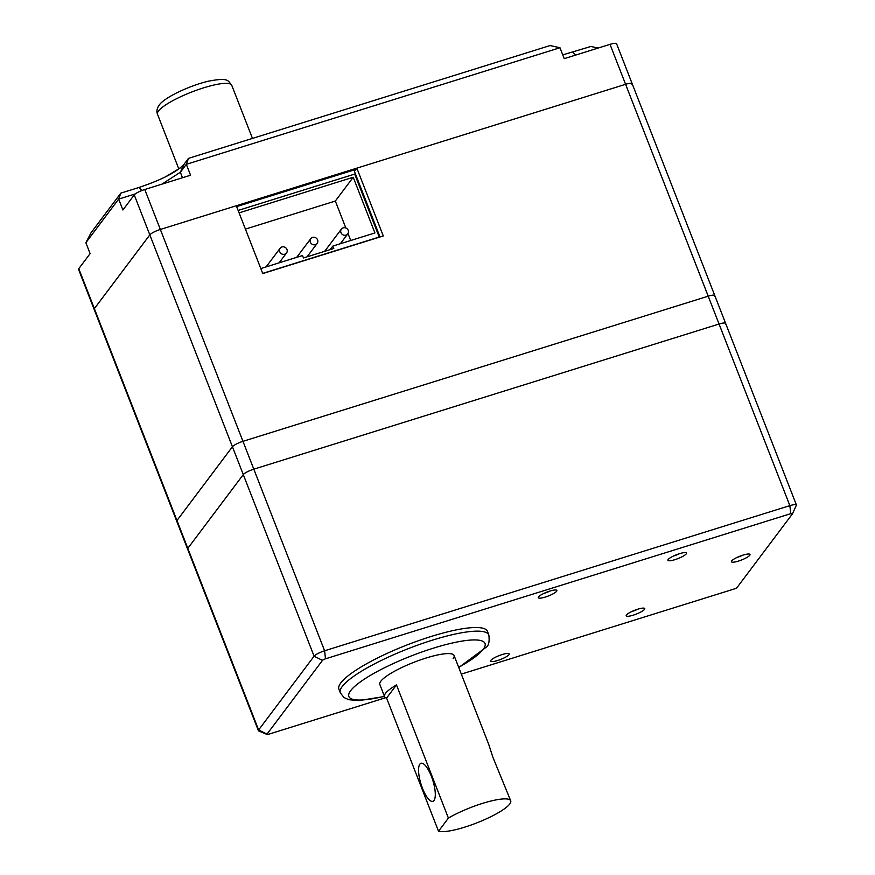 <?xml version="1.0" encoding="UTF-8"?>
<svg xmlns="http://www.w3.org/2000/svg" width="875" height="875" viewBox="0 0 875 875"><rect width="100%" height="100%" fill="white"/><g stroke="black" fill="none" stroke-linecap="round" stroke-linejoin="round"><path stroke-width="1.31" d="M598.095 48.07L590.909 46.473L562.745 54.873M184.023 164.314L180.359 172.255L186.32 164.325L559.967 47.742L550.091 45.555L188.497 158.364L184.023 164.314C176.444 172.211 161.416 179.944 138.917 187.491L120.838 193.134L91.022 232.794L85.87 242.714L90.114 253.608L78.783 268.68A9.297 1.925 158.7 0 0 78.564 269.423L94.139 309.378A9.297 1.925 -21.3 0 1 94.358 308.634L149.822 234.872A9.297 1.925 -21.3 0 1 160.344 229.458L625.592 84.306A9.297 1.925 -21.3 0 1 632.177 83.705A9.297 1.925 -21.3 0 1 631.947 84.448M120.838 193.134L118.661 199.084L85.87 242.714M135.373 193.878L118.661 199.084L122.916 209.989L134.247 194.917A9.297 1.925 158.7 0 1 144.769 189.503L160.344 229.458A9.297 1.925 158.7 0 0 149.822 234.872L134.247 194.917M182.492 177.734L180.359 172.255L161.831 184.188M144.769 189.503L190.575 175.219L186.32 164.325L188.497 158.364M355.917 169.389L236.644 206.598M714.547 296.319A9.297 1.925 -21.3 0 0 714.777 295.575A9.297 1.925 158.7 0 0 708.203 296.177A9.297 1.925 -21.3 0 1 714.777 295.575L616.591 43.75A9.297 1.925 158.7 0 0 610.017 44.352L564.222 58.647L559.967 47.742M372.4 217.47L371.689 217.7M372.936 218.827L372.214 219.045M357.995 182.591L358.717 182.361M714.777 295.575L725.638 323.422A9.297 1.925 158.7 0 0 719.064 324.023L253.805 469.175A9.297 1.925 158.7 0 0 243.283 474.589L232.433 446.742L176.969 520.505A9.297 1.925 158.7 0 0 176.739 521.248A9.297 1.925 -21.3 0 1 176.969 520.505L232.433 446.742A9.297 1.925 -21.3 0 1 242.955 441.328A9.297 1.925 158.7 0 0 232.433 446.742L149.822 234.872L94.358 308.634A9.297 1.925 158.7 0 0 94.139 309.378L187.6 549.095A9.297 1.925 -21.3 0 1 187.83 548.352L243.283 474.589A9.297 1.925 -21.3 0 1 253.805 469.175L719.064 324.023A9.297 1.925 -21.3 0 1 725.638 323.422A9.297 1.925 -21.3 0 1 725.408 324.166M385.678 697.714L268.833 734.169A2.658 0.547 -21.3 0 1 267.05 734.431A2.658 0.547 -21.3 0 1 267.017 734.125L322.481 660.362A2.658 0.547 -21.3 0 1 325.489 658.82L790.738 513.669L789.862 505.63L708.203 296.177L242.955 441.328L324.614 650.781L789.862 505.63C794.861 504.197 796.972 504.252 796.217 505.772M356.847 168.153L383.283 235.955L262.752 273.558L236.316 205.756L160.344 229.458L242.955 441.328L708.203 296.177L625.592 84.306L356.847 168.153L354.43 171.369L380.002 236.972M373.822 221.102L373.1 221.331M632.177 83.705A9.297 1.925 158.7 0 0 625.592 84.306L610.017 44.352M267.05 734.431L258.759 731.008L258.628 729.958L314.092 656.195C315.864 654.347 319.375 652.553 324.614 650.781L325.489 658.82M322.481 660.362L314.092 656.195L243.283 474.589L187.83 548.352A9.297 1.925 158.7 0 0 187.6 549.095L258.409 730.702M725.638 323.422L796.436 505.028L792.597 513.625A2.658 0.547 -21.3 0 1 792.553 513.712L737.089 587.475A2.658 0.547 -21.3 0 1 734.081 589.017L461.322 674.111M790.738 513.669A2.658 0.547 -21.3 0 1 792.597 513.625M488.841 634.987L487.43 631.345A79.702 16.527 158.7 0 0 419.191 640.445A79.702 16.527 158.7 0 0 340.845 682.861A79.702 16.527 158.7 0 0 338.909 689.248L340.331 692.891A79.702 16.527 -21.3 0 1 342.267 686.492A79.702 16.527 -21.3 0 1 420.613 644.077A79.702 16.527 -21.3 0 1 488.841 634.987C489.628 641.561 488.742 645.641 486.183 647.237L458.762 667.527M686.252 553.853A9.964 2.067 158.7 0 0 686.492 553.055A9.964 2.067 158.7 0 0 677.961 554.192A9.964 2.067 158.7 0 0 668.172 559.497A9.964 2.067 158.7 0 0 667.931 560.295A9.964 2.067 158.7 0 0 676.462 559.158A9.964 2.067 158.7 0 0 686.252 553.853M679.58 553.656A9.964 2.067 -21.3 0 1 673.433 556.052M749.755 555.286A9.964 2.067 158.7 0 0 749.995 554.487A9.964 2.067 158.7 0 0 741.464 555.625A9.964 2.067 158.7 0 0 731.675 560.93A9.964 2.067 158.7 0 0 731.434 561.728A9.964 2.067 158.7 0 0 739.955 560.591A9.964 2.067 158.7 0 0 749.755 555.286M743.083 555.1A9.964 2.067 -21.3 0 1 736.936 557.495M508.944 654.708A9.964 2.067 158.7 0 0 509.184 653.909A9.964 2.067 158.7 0 0 500.653 655.047A9.964 2.067 158.7 0 0 490.864 660.341A9.964 2.067 158.7 0 0 490.623 661.139A9.964 2.067 158.7 0 0 499.155 660.002A9.964 2.067 158.7 0 0 508.944 654.708M538.573 596.892A9.964 2.067 158.7 0 0 538.333 597.691A9.964 2.067 158.7 0 0 546.853 596.553A9.964 2.067 158.7 0 0 556.653 591.248A9.964 2.067 158.7 0 0 556.894 590.45A9.964 2.067 158.7 0 0 548.363 591.587A9.964 2.067 158.7 0 0 538.573 596.892M549.97 591.062A9.964 2.067 -21.3 0 1 543.823 593.458M626.434 615.016A9.964 2.067 158.7 0 0 626.183 615.814A9.964 2.067 158.7 0 0 634.714 614.677A9.964 2.067 158.7 0 0 644.514 609.372A9.964 2.067 158.7 0 0 644.755 608.573A9.964 2.067 158.7 0 0 636.223 609.711A9.964 2.067 158.7 0 0 626.434 615.016M637.831 609.175A9.964 2.067 -21.3 0 1 631.684 611.581M453.108 658.711A39.845 8.258 158.7 0 0 454.07 655.517A39.845 8.258 158.7 0 0 419.956 660.056A39.845 8.258 158.7 0 0 380.789 681.264A39.845 8.258 158.7 0 0 379.816 684.458L384.541 696.566A39.845 8.258 158.7 0 0 386.586 698.075L396.473 684.917A39.845 8.258 158.7 0 0 385.503 693.372A39.845 8.258 158.7 0 0 384.541 696.566M422.461 788.244A19.928 6.191 -107.3 0 0 432.873 801.325A19.928 6.191 -107.3 0 0 431.408 776.355A19.928 6.191 -107.3 0 0 421.006 763.273A19.928 6.191 -107.3 0 0 422.461 788.244M454.07 655.517L488.731 744.395L492.855 757.181L510.716 800.8A39.845 8.258 158.7 0 0 487.189 802.003A39.845 8.258 158.7 0 0 448.405 818.092L438.517 831.25A39.845 8.258 158.7 0 0 475.464 823.408A39.845 8.258 158.7 0 0 509.753 803.994A39.845 8.258 158.7 0 0 510.716 800.8M396.473 684.917L448.405 818.092M386.586 698.075L438.517 831.25M310.352 242.167A3.981 3.697 -143 0 1 314.42 237.3A3.981 3.697 -143 0 1 317.144 243.436A3.981 3.697 -143 0 1 310.352 242.167M340.966 232.619A3.981 3.697 -143 0 1 345.034 227.752A3.981 3.697 -143 0 1 347.758 233.888A3.981 3.697 -143 0 1 340.966 232.619M279.738 251.716A3.981 3.697 -143 0 1 283.806 246.859A3.981 3.697 -143 0 1 286.53 252.984A3.981 3.697 -143 0 1 279.738 251.716M260.794 268.559L302.52 255.533L303.461 257.961L333.769 248.5L332.828 246.083L374.927 232.947L353.216 177.253L239.083 212.866M238.142 210.438L354.681 174.081L379.225 237.037L262.686 273.394M350.711 240.505L347.998 233.538M345.833 227.992L335.333 201.042L245.416 229.097M330.159 249.627L332.828 246.083M335.333 201.042L353.216 177.253M141.816 190.553L138.917 187.491M572.83 52.117L575.63 55.081M78.783 268.68L258.628 729.958L267.017 734.125M158.463 111.027A39.845 8.258 158.7 0 0 157.489 114.22C156.352 111.442 156.909 108.413 159.173 105.153C164.019 97.628 189.766 85.487 208.589 81.156C229.556 77.186 227.741 80.905 231.744 85.269A39.845 8.258 158.7 0 0 197.63 89.819A39.845 8.258 158.7 0 0 158.463 111.027M384.431 696.292A73.062 15.148 -21.3 0 1 350.656 690.67A73.062 15.148 -21.3 0 1 433.344 648.178A73.062 15.148 -21.3 0 1 483.241 649.305A73.062 15.148 -21.3 0 1 458.686 667.341M165.178 177.013L180.162 168.033M178.762 168.787L157.489 114.22M252.459 138.414L231.744 85.269M340.331 692.891L344.017 697.539L348.742 699.694L358.98 700.602L384.508 696.478M310.778 238.645L296.702 257.348M317.144 243.436L307.07 256.834M341.392 229.097L324.647 251.344M347.758 233.888L340.353 243.731M280.164 248.194L266.087 266.908M286.53 252.984L279.125 262.839"/></g></svg>
